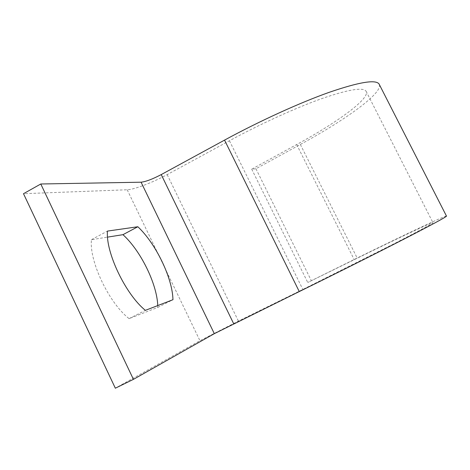 <?xml version="1.0" encoding="UTF-8"?>
<svg xmlns="http://www.w3.org/2000/svg" width="470" height="470" viewBox="0 0 470 470"><rect width="100%" height="100%" fill="white"/><g stroke="black" fill="none" stroke-linecap="round" stroke-linejoin="round"><path stroke-width="0.35" stroke-dasharray="2.35 1.76" d="M446.465 216.059C444.914 215.636 403.677 235.182 357.159 258.024L307.75 282.488L354.221 259.687C396.562 238.889 433.199 221.57 432.993 222.739C432.588 223.585 419.904 230.441 394.929 243.307L302.845 289.444L238.408 321.092L199.95 340.721L115.338 388.208M379.349 84.547C382.551 93.377 345.438 119.915 300.359 144.46L255.939 168.759L251.714 169.165L296.67 144.537C337.683 122.182 370.507 98.348 366.083 91.221C363.116 87.038 348.405 89.482 321.932 98.559C295.871 107.806 260.433 123.915 229.442 140.759L167.167 174.611C152.85 182.46 134.191 189.61 127.194 189.768L23.5 193.699M157.761 305.571L157.82 307.374L129.08 318.625C108.952 303.044 88.983 260.926 91.468 239.677L107.554 237.121M255.939 168.759L311.263 280.549M251.714 169.165L307.75 282.488M157.82 307.374L172.954 299.707M129.08 318.625L145.383 310.353M91.468 239.677L107.471 231.087M127.194 189.768L199.95 340.721M167.167 174.611L238.408 321.092M300.359 144.46L357.159 258.024M296.67 144.537L354.221 259.687M229.442 140.759L302.845 289.444M366.083 91.221L432.993 222.739"/><path stroke-width="0.7" d="M107.554 237.121L122.958 234.677C140.671 250.704 156.945 283.751 157.761 305.571M133.427 379.361L40.784 183.993L23.5 193.699L115.338 388.208L133.427 379.361L214.32 333.665L299.261 291.576C335.58 273.74 375.642 253.665 403.589 239.306C431.748 224.801 446.054 217.07 446.494 216.124L446.465 216.059M107.471 231.087L137.839 226.746C155.799 243.484 172.525 278.093 172.954 299.707L145.383 310.353C125.608 294.467 105.474 252.173 107.471 231.087M40.784 183.993L141.076 182.201C145.817 181.673 152.538 179.135 161.228 174.587L224.548 140.107C259.616 121.013 299.848 102.719 329.3 92.285C359.156 82.068 375.747 79.312 379.073 84.007L379.349 84.547M122.958 234.677L137.839 226.746M141.076 182.201L214.32 333.665M161.228 174.587L233.696 323.771M224.548 140.107L299.261 291.576M379.073 84.007L446.494 216.124"/></g></svg>
